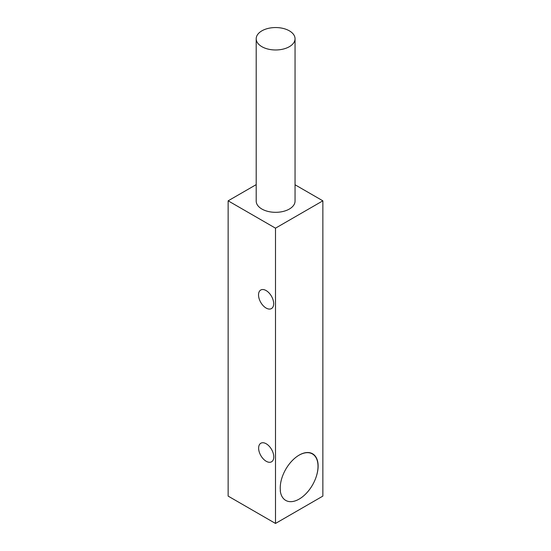 <?xml version="1.0" encoding="UTF-8"?>
<svg xmlns="http://www.w3.org/2000/svg" width="551" height="551" viewBox="0 0 551 551"><rect width="100%" height="100%" fill="white"/><g stroke="black" fill="none" stroke-linecap="round" stroke-linejoin="round"><path stroke-width="0.83" d="M298.008 455.815A26.785 15.559 -60.2 0 1 312.362 453.921A26.785 15.559 -60.2 0 1 312.562 484.901A26.785 15.559 -60.2 0 1 285.749 500.418A26.785 15.559 -60.2 0 1 280.259 490.755L280.397 490.652A26.785 15.469 -60 0 1 280.239 487.904A26.785 15.469 -60 0 1 291.927 460.946A26.785 15.469 -60 0 1 312.569 453.769A26.785 15.469 -60 0 1 316.577 475.582M295.047 38.763L295.047 201.108A19.423 11.213 180 0 1 283.056 211.467A19.423 11.213 180 0 1 261.89 209.036A19.423 11.213 180 0 1 256.201 201.108L256.201 38.763A19.423 11.213 0 0 0 261.89 46.69A19.423 11.213 0 0 0 283.056 49.122A19.423 11.213 0 0 0 295.047 38.763A19.423 11.213 0 0 0 275.624 27.55A19.423 11.213 0 0 0 256.201 38.763M285.687 500.384C282.656 498.572 280.845 495.363 280.259 490.755M266.105 308.05A10.717 6.185 60 0 1 259.108 298.608A10.717 6.185 60 0 1 260.747 290.026A10.717 6.185 60 0 1 271.464 296.211A10.717 6.185 60 0 1 271.464 308.581A10.717 6.185 60 0 1 266.105 308.05M266.202 461.27A10.717 6.185 60 0 1 259.204 451.827A10.717 6.185 60 0 1 260.843 443.238A10.717 6.185 60 0 1 271.56 449.423A10.717 6.185 60 0 1 271.56 461.8A10.717 6.185 60 0 1 266.202 461.27M256.201 184.626L228.142 200.826L275.5 228.169L322.858 200.826L295.047 184.771M322.858 200.826L322.858 496.107L275.5 523.45L228.142 496.107L228.142 200.826M275.5 228.169L275.5 523.45M310.654 452.943L312.362 453.921"/></g></svg>
